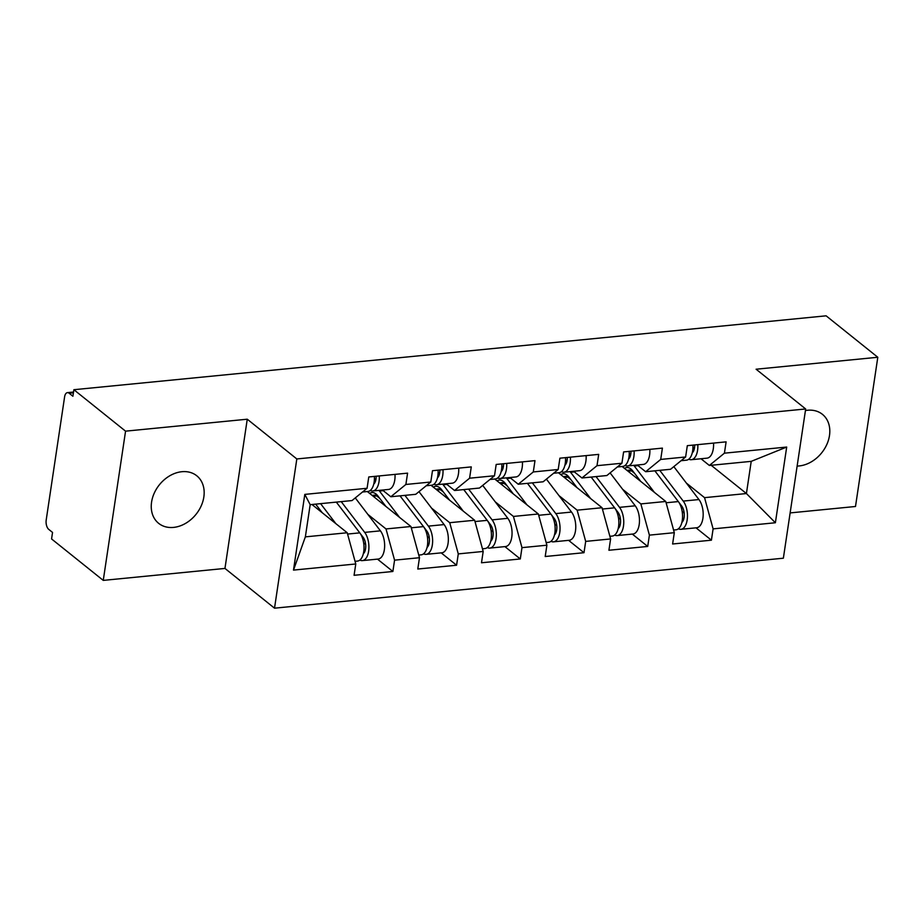 <?xml version="1.0" encoding="UTF-8"?>
<svg xmlns="http://www.w3.org/2000/svg" width="924" height="924" viewBox="0 0 924 924"><rect width="100%" height="100%" fill="white"/><g stroke="black" fill="none" stroke-linecap="round" stroke-linejoin="round"><path stroke-width="1.39" d="M805.428 410.545A30.469 23.527 -51.3 0 1 807.507 410.256A30.469 23.527 -51.3 0 1 822.418 414.322A30.469 23.527 -51.3 0 1 826.807 444.513A30.469 23.527 -51.3 0 1 799.191 465.939A30.469 23.527 -51.3 0 1 797.135 466.054M173.55 527.408A30.469 23.527 -51.3 0 1 158.639 523.331A30.469 23.527 -51.3 0 1 154.25 493.15A30.469 23.527 -51.3 0 1 181.866 471.714A30.469 23.527 -51.3 0 1 196.766 475.779A30.469 23.527 -51.3 0 1 201.166 505.971A30.469 23.527 -51.3 0 1 173.55 527.408M790.136 512.912L855.497 506.491L877.8 357.265L826.114 315.823L73.874 389.709L125.56 431.162L103.257 580.388L224.959 568.433L274.52 608.177L783.367 558.2L805.67 408.962L296.823 458.951L274.52 608.177M103.257 580.388L51.571 538.946L52.541 532.42L48.764 529.394A7.138 3.627 -95.6 0 1 46.2 520.027L64.599 396.904A7.138 3.627 -95.6 0 1 67.44 392.631L73.527 392.03M711.168 465.28L746.419 493.543L775.386 522.753L786.694 447.054L724.416 453.176L726.114 441.857L687.317 445.668L685.62 456.987L670.57 469.276L645.657 471.725L637.294 465.015M775.386 522.753L713.109 528.875L711.411 540.182L696.015 527.835M622.152 466.505L665.754 501.466L674.312 532.686L672.614 543.993L711.411 540.182M674.312 532.686L649.399 535.135L647.712 546.442L632.305 534.095M558.442 472.753L602.055 507.726L610.602 538.946L608.916 550.254L647.712 546.442M610.602 538.946L585.689 541.395L584.003 552.702L568.595 540.344M494.733 479.013L538.346 513.987L546.893 545.206L545.206 556.514L584.003 552.702M546.893 545.206L521.979 547.643L520.293 558.962L504.885 546.604M431.023 485.273L474.636 520.247L483.183 551.455L481.496 562.774L520.293 558.962M483.183 551.455L458.281 553.903L456.583 565.222L441.175 552.864M367.313 491.533L410.926 526.507L419.484 557.715L417.787 569.034L456.583 565.222M419.484 557.715L394.571 560.163L392.873 571.482L377.466 559.124M311.977 504.504L347.216 532.755L355.775 563.975L354.077 575.294L392.873 571.482M355.775 563.975L293.497 570.096L304.804 494.398L367.082 488.276L352.032 500.565L310.175 504.677L305.359 536.867L347.216 532.755M685.62 456.987L660.718 459.424L662.404 448.117L623.608 451.928L621.921 463.236L597.008 465.684L598.694 454.377L559.898 458.188L558.212 469.496L533.298 471.945L534.984 460.637L496.188 464.449L494.502 475.756L469.588 478.205L471.275 466.897L432.478 470.709L430.792 482.016L405.879 484.465L407.576 473.146L368.78 476.957L367.082 488.276M622.684 489.35L640.852 503.915L665.754 501.466M640.852 503.915L649.399 535.135M660.718 459.424L645.657 471.725M558.974 495.611L577.142 510.175L602.055 507.726M621.921 463.236L606.86 475.537L581.947 477.974L573.585 471.275M577.142 510.175L585.689 541.395M597.008 465.684L581.947 477.974M495.264 501.859L513.432 516.435L538.346 513.987M558.212 469.496L543.15 481.785L518.249 484.234L509.875 477.523M513.432 516.435L521.979 547.643M533.298 471.945L518.249 484.234M431.554 508.119L449.722 522.695L474.636 520.247M494.502 475.756L479.452 488.045L454.539 490.494L446.165 483.783M449.722 522.695L458.281 553.903M469.588 478.205L454.539 490.494M367.844 514.379L386.013 528.944L410.926 526.507M430.792 482.016L415.742 494.305L390.829 496.754L382.467 490.043M386.013 528.944L394.571 560.163M405.879 484.465L390.829 496.754M73.412 392.792L69.115 393.208L72.892 396.246L73.874 389.709M69.115 393.208A7.138 3.627 -95.6 0 0 67.44 392.631M305.359 536.867L293.497 570.096M304.804 494.398L310.175 504.677M877.8 357.265L756.098 369.219L805.67 408.962M224.959 568.433L247.262 419.207L125.56 431.162M247.262 419.207L296.823 458.951M686.382 483.09L704.55 497.655L746.419 493.543L751.224 461.353L709.366 465.465L701.004 458.754M704.55 497.655L713.109 528.875M724.416 453.176L709.366 465.465M786.694 447.054L751.224 461.353M374.382 476.414A15.708 7.97 84.4 0 1 367.879 491.476L362.52 492.007M379.279 475.929A15.708 7.97 84.4 0 1 372.788 490.991A15.708 7.97 84.4 0 1 370.905 490.748L370.212 490.505M395.01 474.382A15.708 7.97 84.4 0 1 388.507 489.454L372.788 490.991M374.416 478.771L375.941 479.313M373.735 484.13A9.517 4.828 -95.6 0 0 376.137 476.241M365.638 544.409L363.629 542.792M316.043 504.643L315.442 504.158M359.852 560.083A15.708 7.97 -95.6 0 0 362.381 560.602A15.708 7.97 -95.6 0 0 368.826 549.503A15.708 7.97 -95.6 0 0 364.691 532.386L341.21 501.628M362.381 560.602L378.101 559.066A15.708 7.97 -95.6 0 0 384.557 547.955A15.708 7.97 -95.6 0 0 380.411 530.838L355.278 497.909M360.244 533.506L363.178 537.341A9.517 4.828 84.4 0 1 365.742 546.13A9.517 4.828 84.4 0 1 363.328 553.742M355.047 561.33L357.484 561.087A15.708 7.97 -95.6 0 0 363.929 549.976A15.708 7.97 -95.6 0 0 359.783 532.859L336.313 502.113M335.839 523.631L320.593 503.649M315.662 504.134L322.187 512.681M438.091 470.154A15.708 7.97 84.4 0 1 431.589 485.216L426.23 485.747M442.989 469.669A15.708 7.97 84.4 0 1 436.498 484.742A15.708 7.97 84.4 0 1 434.615 484.488L433.922 484.245M458.708 468.133A15.708 7.97 84.4 0 1 452.217 483.194L436.498 484.742M438.126 472.511L439.651 473.053M437.445 477.87A9.517 4.828 -95.6 0 0 439.847 469.981M501.801 463.894A15.708 7.97 84.4 0 1 495.299 478.955L489.928 479.487M506.699 463.409A15.708 7.97 84.4 0 1 500.196 478.482A15.708 7.97 84.4 0 1 498.325 478.239L497.632 477.985M522.418 461.873A15.708 7.97 84.4 0 1 515.927 476.934L500.196 478.482M501.836 466.25L503.361 466.793M501.154 471.61A9.517 4.828 -95.6 0 0 503.557 463.721M565.511 457.634A15.708 7.97 84.4 0 1 559.008 472.707L553.638 473.227M570.408 457.161A15.708 7.97 84.4 0 1 563.906 472.222A15.708 7.97 84.4 0 1 562.035 471.979L561.342 471.725M586.128 455.613A15.708 7.97 84.4 0 1 579.625 470.674L563.906 472.222M565.546 459.99L567.07 460.533M564.864 465.349A9.517 4.828 -95.6 0 0 567.267 457.461M629.209 451.374A15.708 7.97 84.4 0 1 622.718 466.447L617.347 466.966M634.118 450.9A15.708 7.97 84.4 0 1 627.615 465.962A15.708 7.97 84.4 0 1 625.744 465.719L625.04 465.477M649.838 449.353A15.708 7.97 84.4 0 1 643.335 464.414L627.615 465.962M629.244 453.742L630.769 454.273M628.563 459.101A9.517 4.828 -95.6 0 0 630.965 451.201M692.919 445.125A15.708 7.97 84.4 0 1 686.416 460.187L681.057 460.706M697.816 444.64A15.708 7.97 84.4 0 1 691.325 459.702A15.708 7.97 84.4 0 1 689.443 459.459L688.75 459.216M713.547 443.093A15.708 7.97 84.4 0 1 707.045 458.154L691.325 459.702M692.954 447.482L694.478 448.013M692.272 452.841A9.517 4.828 -95.6 0 0 694.675 444.952M369.646 493.393A17.614 8.94 84.4 0 1 371.898 492.561A17.614 8.94 84.4 0 1 376.022 494.005A17.614 8.94 84.4 0 1 377.928 495.992L385.897 506.433M429.348 538.149L427.338 536.544M379.752 498.382L376.657 495.899L376.807 494.929M373.192 496.246L376.657 495.899M423.562 553.822A15.708 7.97 -95.6 0 0 426.091 554.342A15.708 7.97 -95.6 0 0 432.536 543.243A15.708 7.97 -95.6 0 0 428.389 526.126L404.92 495.368M426.091 554.342L441.811 552.806A15.708 7.97 -95.6 0 0 448.256 541.695A15.708 7.97 -95.6 0 0 444.121 524.578L418.988 491.66M423.954 527.246L426.876 531.081A9.517 4.828 84.4 0 1 429.452 539.87A9.517 4.828 84.4 0 1 427.038 547.482M418.757 555.07L421.182 554.827A15.708 7.97 -95.6 0 0 427.639 543.728A15.708 7.97 -95.6 0 0 423.492 526.611L400.023 495.853M399.549 517.371L379.441 491.025A23.805 12.081 -95.6 0 0 378.932 490.39M372.129 495.391L377.015 494.906M433.344 487.133A17.614 8.94 84.4 0 1 435.608 486.301A17.614 8.94 84.4 0 1 439.732 487.745A17.614 8.94 84.4 0 1 441.637 489.732L449.607 500.173M493.058 531.889L491.048 530.284M443.462 492.122L440.367 489.639L440.517 488.669M436.902 489.986L440.367 489.639M487.271 547.562A15.708 7.97 -95.6 0 0 489.801 548.094A15.708 7.97 -95.6 0 0 496.246 536.983A15.708 7.97 -95.6 0 0 492.099 519.865L468.63 489.108M489.801 548.094L505.52 546.546A15.708 7.97 -95.6 0 0 511.965 535.435A15.708 7.97 -95.6 0 0 507.819 518.318L482.698 485.4M487.664 520.986L490.586 524.82A9.517 4.828 84.4 0 1 493.15 533.61A9.517 4.828 84.4 0 1 490.748 541.221M482.467 548.81L484.892 548.567A15.708 7.97 -95.6 0 0 491.349 537.468A15.708 7.97 -95.6 0 0 487.202 520.351L463.733 489.593M463.259 511.122L443.15 484.765A23.805 12.081 -95.6 0 0 442.642 484.13M435.839 489.131L440.713 488.657M497.054 480.884A17.614 8.94 84.4 0 1 499.307 480.053A17.614 8.94 84.4 0 1 503.441 481.485A17.614 8.94 84.4 0 1 505.336 483.471L513.305 493.913M556.768 525.629L554.758 524.024M507.172 485.862L504.077 483.391L504.227 482.409M500.612 483.726L504.077 483.391M550.981 541.302A15.708 7.97 -95.6 0 0 553.499 541.834A15.708 7.97 -95.6 0 0 559.956 530.722A15.708 7.97 -95.6 0 0 555.809 513.605L532.339 482.848M553.499 541.834L569.23 540.286A15.708 7.97 -95.6 0 0 575.675 529.186A15.708 7.97 -95.6 0 0 571.529 512.058L546.407 479.14M551.374 514.737L554.296 518.56A9.517 4.828 84.4 0 1 556.86 527.35A9.517 4.828 84.4 0 1 554.458 534.961M546.165 542.55L548.602 542.307A15.708 7.97 -95.6 0 0 555.058 531.208A15.708 7.97 -95.6 0 0 550.912 514.091L527.431 483.333M526.957 504.862L506.849 478.517A23.805 12.081 -95.6 0 0 506.34 477.87M499.549 482.871L504.423 482.397M560.764 474.624A17.614 8.94 84.4 0 1 563.016 473.793A17.614 8.94 84.4 0 1 567.151 475.225A17.614 8.94 84.4 0 1 569.045 477.211L577.015 487.653M620.478 519.38L618.468 517.763M570.87 479.602L567.786 477.131L567.925 476.16M564.31 477.465L567.786 477.131M614.691 535.054A15.708 7.97 -95.6 0 0 617.209 535.573A15.708 7.97 -95.6 0 0 623.665 524.462A15.708 7.97 -95.6 0 0 619.519 507.345L596.049 476.599M617.209 535.573L632.928 534.026A15.708 7.97 -95.6 0 0 639.385 522.926A15.708 7.97 -95.6 0 0 635.238 505.809L610.106 472.88M615.084 508.477L618.006 512.312A9.517 4.828 84.4 0 1 620.57 521.101A9.517 4.828 84.4 0 1 618.168 528.701M609.875 536.29L612.312 536.059A15.708 7.97 -95.6 0 0 618.757 524.947A15.708 7.97 -95.6 0 0 614.622 507.83L591.141 477.073M590.667 498.602L570.558 472.256A23.805 12.081 -95.6 0 0 570.05 471.621M563.247 476.611L568.133 476.137M624.474 468.364A17.614 8.94 84.4 0 1 626.726 467.532A17.614 8.94 84.4 0 1 630.849 468.965A17.614 8.94 84.4 0 1 632.755 470.951L640.725 481.392M684.176 513.12L682.178 511.503M634.58 473.342L631.496 470.87L631.635 469.9M628.02 471.205L631.496 470.87M678.389 528.794A15.708 7.97 -95.6 0 0 680.919 529.313A15.708 7.97 -95.6 0 0 687.364 518.214A15.708 7.97 -95.6 0 0 683.229 501.085L659.748 470.339M680.919 529.313L696.638 527.766A15.708 7.97 -95.6 0 0 703.095 516.666A15.708 7.97 -95.6 0 0 698.948 499.549L673.815 466.62M678.782 502.217L681.716 506.052A9.517 4.828 84.4 0 1 684.28 514.841A9.517 4.828 84.4 0 1 681.866 522.453M673.584 530.041L676.021 529.798A15.708 7.97 -95.6 0 0 682.466 518.687A15.708 7.97 -95.6 0 0 678.32 501.57L654.85 470.813M654.377 492.342L634.268 465.996A23.805 12.081 -95.6 0 0 633.76 465.361M626.957 470.362L631.843 469.877M364.691 532.386L380.411 530.838M347.574 534.06L359.783 532.859M428.389 526.126L444.121 524.578M411.284 527.8L423.492 526.611M379.441 491.025L383.229 490.656M492.099 519.865L507.819 518.318M474.994 521.552L487.202 520.351M443.15 484.765L446.927 484.395M555.809 513.605L571.529 512.058M538.704 515.292L550.912 514.091M506.849 478.517L510.637 478.135M619.519 507.345L635.238 505.809M602.413 509.032L614.622 507.83M570.558 472.256L574.347 471.875M683.229 501.085L698.948 499.549M666.112 502.772L678.32 501.57M634.268 465.996L638.057 465.627"/></g></svg>
